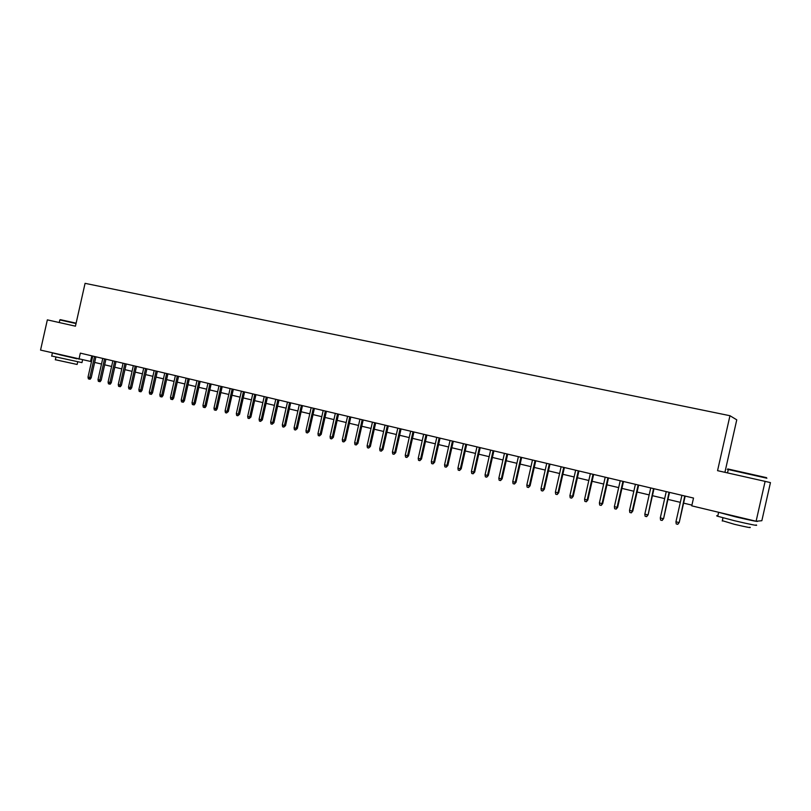 <?xml version="1.0" encoding="UTF-8"?>
<svg xmlns="http://www.w3.org/2000/svg" width="811" height="811" viewBox="0 0 811 811"><rect width="100%" height="100%" fill="white"/><g stroke="black" fill="none" stroke-linecap="round" stroke-linejoin="round"><path stroke-width="1.22" d="M724.912 472.316L736.763 419.834L729.961 415.719L85.074 283.343L75.443 326.184L47.352 319.869L40.55 350.088L91.501 361.655M770.45 482.616L761.843 520.713L756.105 521.25L765.118 481.369L770.45 482.616M756.105 521.25L691.753 505.851L693.517 498.055L80.34 353.13L78.961 359.273M729.961 415.719L717.553 470.664L765.118 481.369M94.654 362.416L101.507 364.048M104.67 364.808L111.594 366.46M114.767 367.221L121.782 368.893M124.955 369.654L132.061 371.347M135.234 372.107L142.422 373.83M145.605 374.581L152.884 376.324M156.067 377.085L163.437 378.849M166.62 379.609L174.081 381.393M177.274 382.153L184.827 383.958M188.02 384.718L195.664 386.543M198.867 387.313L206.612 389.158M209.816 389.929L217.652 391.804M220.856 392.565L228.793 394.46M232.007 395.231L240.046 397.147M243.259 397.917L251.4 399.864M254.613 400.634L262.855 402.601M266.069 403.371L274.422 405.368M277.646 406.139L286.101 408.156M289.324 408.926L297.88 410.974M301.114 411.745L309.782 413.813M313.016 414.583L321.795 416.682M325.029 417.452L333.929 419.581M337.163 420.351L346.175 422.511M349.409 423.281L358.533 425.461M361.777 426.241L371.022 428.441M374.266 429.222L383.633 431.462M386.877 432.233L396.366 434.503M399.61 435.274L409.231 437.575M412.475 438.345L422.217 440.677M425.461 441.458L435.335 443.81M438.589 444.59L448.584 446.973M451.839 447.753L461.966 450.176M465.22 450.957L475.489 453.41M478.743 454.18L489.145 456.674M492.409 457.445L502.952 459.969M506.206 460.749L516.891 463.294M520.155 464.074L530.972 466.66M534.236 467.44L545.215 470.066M548.469 470.846L559.59 473.502M562.854 474.283L574.127 476.969M577.391 477.75L588.816 480.487M592.081 481.268L603.668 484.035M606.932 484.816L618.671 487.614M621.936 488.394L633.837 491.243M637.101 492.024L649.165 494.903M652.429 495.683L664.665 498.603M667.929 499.383L680.338 502.354M683.592 503.124L691.915 505.121M91.815 355.836L90.558 361.432M684.758 495.987L679.233 522.456L677.793 524.322L678.777 522.487L675.948 521.787L681.919 495.308M679.233 522.456L685.183 496.079M677.793 524.322L676.222 523.936L675.948 521.787M727.72 468.93L766.517 477.649M766.882 478.216L728.278 469.518C726.737 469.184 726.737 469.204 728.268 469.559M756.126 524.91C758.751 526.116 751.554 524.727 734.533 520.733L717.725 516.283C716.214 515.766 716.255 515.624 717.826 515.837M757.302 521.138C759.238 522.112 751.949 520.672 735.415 516.81L717.593 512.035M749.901 527.241C751.767 528.143 746.596 527.16 734.371 524.291L722.327 520.682M747.195 519.111L727.234 514.346M60.328 319.656L76.112 323.173M76.031 323.538L59.832 319.929M82.56 359.942L81.962 362.618L51.711 356.019M77.075 358.827L53.638 353.221M77.663 362.081L77.126 364.463L55.341 359.719M71.246 357.428L59.284 354.66M669.055 492.267L663.591 518.604L662.141 520.459L663.104 518.624L660.296 517.935L666.247 491.608M663.591 518.604L669.511 492.378M662.141 520.459L660.58 520.074L660.296 517.935M653.514 488.597L648.111 514.803L646.651 516.637L647.604 514.813L644.826 514.133L650.736 487.938M648.111 514.803L654.001 488.709M646.651 516.637L645.11 516.262L644.826 514.133M638.145 484.968L632.266 511.042L632.803 511.031L631.333 512.856L632.266 511.042L629.518 510.362L635.398 484.319M632.803 511.031L638.662 485.09M631.333 512.856L629.802 512.481L629.518 510.362M622.939 481.369L617.09 507.301L617.668 507.311L616.167 509.115L617.09 507.301L614.373 506.642L620.222 480.73M617.668 507.311L623.487 481.501M616.167 509.115L614.667 508.74L614.373 506.642M607.905 477.821L602.076 503.611L602.685 503.621L601.174 505.415L602.076 503.611L599.39 502.952L605.209 477.182M602.685 503.621L608.473 477.953M601.174 505.415L599.684 505.05L599.39 502.952M593.013 474.303L587.225 499.961L587.853 499.981L586.343 501.756L587.225 499.961L584.569 499.302L590.357 473.665M587.853 499.981L593.622 474.445M586.343 501.756L584.863 501.391L584.569 499.302M578.294 470.816L572.536 496.342L573.195 496.373L571.664 498.126L572.536 496.342L569.9 495.693L575.658 470.198M573.195 496.373L578.922 470.968M571.664 498.126L570.204 497.772L569.9 495.693M563.726 467.379L557.988 492.764L558.678 492.794L557.137 494.548L557.988 492.764L555.393 492.125L561.111 466.761M558.678 492.794L564.375 467.531M557.137 494.548L555.687 494.193L555.393 492.125M549.3 463.963L543.603 489.226L544.313 489.266L542.762 491L543.603 489.226L541.028 488.587L546.726 463.355M544.313 489.266L549.99 464.125M542.762 491L541.332 490.645L541.028 488.587M535.037 460.597L529.37 485.718L530.1 485.769L528.539 487.492L529.37 485.718L526.815 485.09L532.482 459.989M530.1 485.769L535.747 460.76M528.539 487.492L527.12 487.137L526.815 485.09M520.915 457.252L515.279 482.251L516.039 482.312L514.458 484.015L515.279 482.251L512.755 481.633L518.391 456.664M516.039 482.312L521.645 457.434M514.458 484.015L513.059 483.67L512.755 481.633M506.936 453.957L501.33 478.825L502.121 478.885L500.529 480.578L501.33 478.825L498.836 478.206L504.442 453.359M502.121 478.885L507.696 454.13M500.529 480.578L499.14 480.234L498.836 478.206M493.108 450.683L487.523 475.428L488.334 475.489L486.732 477.172L487.523 475.428L485.059 474.82L490.635 450.095M488.334 475.489L493.889 450.865M486.732 477.172L485.363 476.838L485.059 474.82M479.413 447.449L473.857 472.063L474.699 472.134L473.087 473.806L473.857 472.063L471.414 471.465L476.959 446.871M474.699 472.134L480.224 447.642M473.087 473.806L471.728 473.472L471.414 471.465M465.859 444.246L460.334 468.738L461.195 468.819L459.573 470.471L460.334 468.738L457.921 468.14L463.436 443.668M461.195 468.819L466.69 444.438M459.573 470.471L458.225 470.137L457.921 468.14M452.447 441.072L446.952 465.443L447.834 465.524L446.202 467.166L446.952 465.443L444.55 464.855L450.044 440.505M447.834 465.524L453.298 441.275M446.202 467.166L444.864 466.842L444.55 464.855M439.156 437.93L433.692 462.179L434.595 462.27L432.952 463.902L433.692 462.179L431.32 461.591L436.784 437.372M434.595 462.27L440.038 438.143M432.952 463.902L431.634 463.578L431.32 461.591M426.008 434.828L420.574 458.945L421.497 459.046L419.845 460.668L420.574 458.945L418.223 458.367L423.656 434.27M421.497 459.046L426.91 435.041M419.845 460.668L418.547 460.344L418.223 458.367M412.992 431.746L407.578 455.752L408.531 455.863L406.869 457.465L407.578 455.752L405.257 455.184L410.66 431.199M408.531 455.863L413.914 431.969M406.869 457.465L405.581 457.14L405.257 455.184M400.107 428.705L394.714 452.589L395.687 452.7L394.014 454.292L394.714 452.589L392.412 452.021L397.795 428.157M395.687 452.7L401.05 428.928M394.014 454.292L392.737 453.978L392.412 452.021M387.344 425.684L381.981 449.456L382.974 449.568L381.292 451.149L381.981 449.456L379.7 448.888L385.053 425.146M382.974 449.568L388.307 425.917M381.292 451.149L380.024 450.835L379.7 448.888M374.702 422.703L369.37 446.354L370.374 446.476L368.691 448.037L369.37 446.354L367.109 445.797L372.442 422.166M370.374 446.476L375.686 422.926M368.691 448.037L367.434 447.733L367.109 445.797M362.182 419.743L356.881 443.272L357.904 443.404L356.211 444.965L356.881 443.272L354.65 442.725L359.942 419.206M357.904 443.404L363.186 419.976M356.211 444.965L354.975 444.651L354.65 442.725M349.794 416.813L344.513 440.231L345.557 440.363L343.854 441.914L344.513 440.231L342.303 439.694L347.574 416.286M345.557 440.363L350.808 417.057M343.854 441.914L342.627 441.61L342.303 439.694M337.518 413.914L332.267 437.22L333.331 437.362L331.618 438.893L332.267 437.22L330.077 436.683L335.318 413.387M333.331 437.362L338.562 414.157M331.618 438.893L330.401 438.589L330.077 436.683M325.363 411.035L320.132 434.24L321.217 434.382L319.493 435.902L320.132 434.24L317.963 433.703L323.183 410.518M321.217 434.382L326.417 411.289M319.493 435.902L318.287 435.598L317.963 433.703M313.32 408.186L308.119 431.28L309.214 431.432L307.491 432.932L308.119 431.28L305.97 430.753L311.16 407.68M309.214 431.432L314.394 408.45M307.491 432.932L306.294 432.638L305.97 430.753M301.398 405.368L296.218 428.35L297.333 428.502L295.599 430.002L296.218 428.35L294.089 427.823L299.259 404.871M297.333 428.502L302.483 405.632M295.599 430.002L294.413 429.708L294.089 427.823M289.578 402.58L284.428 425.451L285.563 425.603L283.82 427.093L284.428 425.451L282.319 424.934L287.469 402.084M285.563 425.603L290.693 402.844M283.82 427.093L282.654 426.809L282.319 424.934M277.879 399.813L272.749 422.572L273.905 422.734L272.151 424.214L272.749 422.572L270.661 422.065L275.781 399.316M273.905 422.734L279.004 400.076M272.151 424.214L270.996 423.93L270.661 422.065M266.282 397.076L261.183 419.733L262.348 419.895L260.595 421.365L261.183 419.733L259.114 419.216L264.214 396.579M262.348 419.895L267.427 397.349M260.595 421.365L259.449 421.081L259.114 419.216M254.796 394.359L249.727 416.905L250.903 417.077L249.149 418.537L249.727 416.905L247.669 416.408L252.748 393.872M250.903 417.077L255.962 394.633M249.149 418.537L248.004 418.253L247.669 416.408M243.422 391.672L238.373 414.117L239.569 414.289L237.805 415.739L238.373 414.117L236.336 413.61L241.384 391.186M239.569 414.289L244.598 391.946M237.805 415.739L236.67 415.455L236.336 413.61M232.149 389.006L227.121 411.349L228.337 411.532L226.563 412.961L227.121 411.349L225.103 410.853L230.131 388.53M228.337 411.532L233.345 389.29M226.563 412.961L225.448 412.687L225.103 410.853M220.977 386.371L215.969 408.602L217.206 408.795L216.111 410.315L215.422 410.214L215.969 408.602L213.982 408.115L218.98 385.894M217.206 408.795L222.194 386.654M215.422 410.214L214.317 409.94L213.982 408.115M209.917 383.755L204.93 405.885L206.176 406.078L205.082 407.598L204.392 407.497L204.93 405.885L202.953 405.399L207.93 383.279M206.176 406.078L211.134 384.039M204.392 407.497L203.297 407.223L202.953 405.399M198.948 381.16L193.991 403.199L195.248 403.391L194.153 404.902L193.454 404.79L193.991 403.199L192.025 402.712L196.982 380.694M195.248 403.391L200.185 381.454M193.454 404.79L192.369 404.527L192.025 402.712M188.081 378.595L183.144 400.522L184.421 400.725L183.327 402.226L182.627 402.124L183.144 400.522L181.208 400.046L186.135 378.129M184.421 400.725L189.338 378.889M182.627 402.124L181.542 401.85L181.208 400.046M177.315 376.04L172.398 397.887L173.686 398.079L172.601 399.58L171.891 399.468L172.398 397.887L170.472 397.41L175.389 375.594M173.686 398.079L178.582 376.345M171.891 399.468L170.817 399.205L170.472 397.41M166.64 373.526L161.754 395.261L163.052 395.464L161.967 396.954L161.247 396.843L161.754 395.261L159.848 394.795L164.734 373.07M163.052 395.464L167.918 373.82M161.247 396.843L160.193 396.579L159.848 394.795M156.067 371.022L151.201 392.666L152.509 392.879L151.434 394.359L150.704 394.247L151.201 392.666L149.305 392.2L154.171 370.576M152.509 392.879L157.364 371.326M150.704 394.247L149.65 393.984L149.305 392.2M145.585 368.549L140.739 390.091L142.067 390.304L140.992 391.784L140.252 391.662L140.739 390.091L138.863 389.635L143.709 368.103M142.067 390.304L146.892 368.853M140.252 391.662L139.208 391.409L138.863 389.635M135.204 366.096L130.368 387.536L131.706 387.759L130.632 389.229L129.892 389.108L130.368 387.536L128.513 387.08L133.339 365.649M131.706 387.759L136.512 366.4M129.892 389.108L128.858 388.854L128.513 387.08M124.904 363.652L120.099 385.012L121.447 385.235L120.373 386.695L119.622 386.573L120.099 385.012L118.254 384.556L123.059 363.227M121.447 385.235L126.232 363.967M119.622 386.573L118.599 386.32L118.254 384.556M114.696 361.25L109.911 382.508L111.279 382.731L110.205 384.181L109.444 384.059L109.911 382.508L108.086 382.062L112.871 360.814M111.279 382.731L116.034 361.564M109.444 384.059L108.441 383.816L108.086 382.062M104.578 358.857L99.814 380.024L101.193 380.247L100.128 381.697L99.358 381.575L99.814 380.024L98.009 379.578L102.764 358.421M101.193 380.247L105.937 359.172M99.358 381.575L98.354 381.322L98.009 379.578M94.552 356.485L89.808 377.561L91.197 377.794L90.133 379.234L89.362 379.102L89.808 377.561L88.014 377.115L92.758 356.059M91.197 377.794L95.921 356.81M89.362 379.102L88.369 378.859L88.014 377.115M727.518 472.904L728.278 469.518M722.976 517.813L722.246 521.037M717.725 516.283L718.597 512.41M729.059 469.204L728.501 469.559M59.244 322.545L59.832 319.909M55.888 357.327L55.32 359.851M51.671 356.181L52.35 353.18"/></g></svg>
